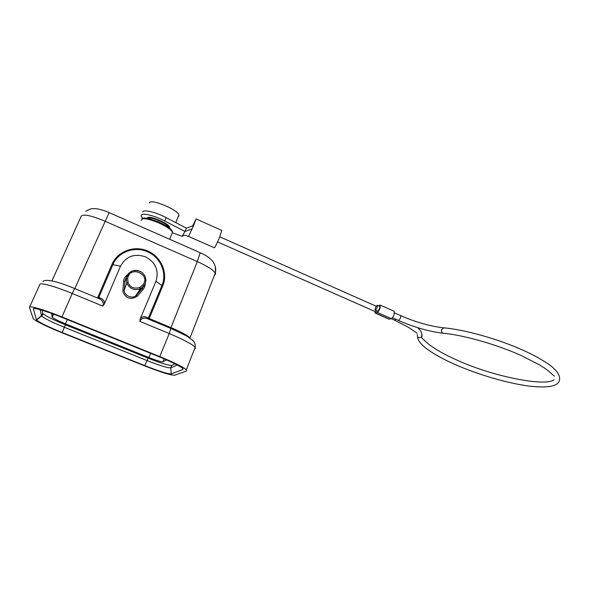 <?xml version="1.0" encoding="UTF-8"?>
<svg xmlns="http://www.w3.org/2000/svg" width="589" height="589" viewBox="0 0 589 589"><rect width="100%" height="100%" fill="white"/><g stroke="black" fill="none" stroke-linecap="round" stroke-linejoin="round"><path stroke-width="0.88" d="M53.606 314.165L52.237 317.302C54.019 318.767 58.429 320.946 65.445 323.832L148.936 357.53C156.615 360.556 161.283 361.977 162.954 361.808L166.562 359.901M52.237 317.302L51.618 313.436M175.058 363.847L171.738 365.357C168.8 365.585 160.907 363.177 148.053 358.119L65.423 324.782C53.533 319.901 46.045 316.205 42.96 313.694L41.819 316.234L41.473 315.741L36.437 319.768L33.404 309.048C32.307 306.972 46.369 311.044 61.978 317.419L159.354 356.868C171.009 361.653 178.651 365.371 182.281 368.022L182.973 369.502L171.274 373.905C167.968 374.015 159.133 371.254 144.769 365.622L62.176 332.513C48.077 326.762 39.544 322.595 36.577 320.018L36.437 319.768M42.96 313.694L42.018 310.219M62.176 332.513L64.341 327.278C52.48 322.419 44.97 318.737 41.819 316.234M40.133 309.674L41.473 315.741L42.622 313.186M171.274 373.905L170.744 367.867L177.318 365.003M171.738 365.357L170.744 367.867C167.784 368.051 159.884 365.614 147.044 360.571L144.769 365.622M65.423 324.782L64.341 327.278L147.044 360.571L148.053 358.119M61.992 316.978C43.925 309.608 28.257 305.087 29.45 307.451L33.337 318.929C37.401 322.028 47.032 326.674 62.235 332.859L144.408 365.791C160.701 372.182 170.751 375.326 174.55 375.222L186.588 370.967L186.345 369.723C182.936 366.873 174.064 362.485 159.722 356.573L61.992 316.97L72.219 293.469L102.788 306.096L104.349 303.983L120.517 266.176L112.889 264.675L98.746 297.6L97.7 298.093M189.577 337.777L189.732 337.747C187.405 335.332 181.132 331.953 170.928 327.617L148.332 318.17L161.901 285.562L155.945 281.284C159.185 270.587 155.695 262.436 145.483 256.826C134.358 253.204 126.039 256.318 120.517 266.176M155.945 281.284L140.241 318.84C141.905 316.632 144.202 316.16 147.14 317.434L147.265 318.62M147.184 318.612L146.543 318.347C143.436 317.581 141.191 318.59 139.821 321.388L140.241 318.84M135.573 295.914L136.434 295.207L135.573 295.914C131.472 299.219 123.705 294.964 124.257 290.09L122.887 290.23C122.806 292.159 123.823 294.191 125.913 296.333C128.962 299.035 132.739 299.006 137.252 296.26L143.12 289.479L142.221 288.514L143.223 286.917M122.887 290.23L123.653 281.248C123.918 277.441 126.569 274.548 131.619 272.589M145.306 283.118C145.152 285.753 144.423 287.874 143.12 289.479M29.664 306.972L39.78 284.723C38.815 281.932 54.431 286.063 72.219 293.469L74.626 288.522L100.027 299.057C102.928 300.795 103.848 303.144 102.788 306.096M99.195 298.711L100.204 297.953C103.406 299.286 104.79 301.296 104.349 303.983M74.803 288.595L109.142 212.622M200.186 252.718L197.322 261.597L104.93 221.184C90.78 215.309 82.85 213.719 81.142 216.406L51.928 280.879M215.478 273.782L215.375 267.06M148.288 319.069L148.332 318.17L147.14 317.434M215.265 273.075L189.945 338.034M150.519 217.437L151.432 218.151M166.753 224.895L167.872 225.079M147.309 218.283L147.346 218.018C147.839 214.668 168.638 223.15 169.595 227.074L169.441 228.031M172.651 232.854L182.104 236.329L184.968 231.477L164.751 220.971C154.414 215.486 141.677 212.474 141.205 215.316L141.286 216.325L142.774 218.357M142.619 212.018C143.105 209.139 155.842 212.121 166.164 217.621L186.345 228.157L193.553 225.631L196.049 218.931L192.64 225.955M184.033 235.416L182.104 236.329M182.229 236.27C186.058 234.267 186.315 236.152 188.539 236.439L193.553 225.631M186.345 228.157L184.968 231.477L192.161 228.907M221.803 230.409L219.623 237.198C216.84 243.802 215.081 247.328 214.337 247.785L188.576 236.447M375.002 311.515L375.134 313.024L377.269 312.413C378.175 311.905 379.08 310.521 379.979 308.261L380.303 305.117L378.329 305.706M376.82 310.882L375.694 311.817L217.584 241.932M379.677 306.302L379.743 306.332C379.905 308.003 379.228 309.623 377.718 311.191L375.2 310.167M394.269 311.323L394.107 314.526C393.209 316.772 392.289 318.148 391.354 318.642L389.123 319.201L375.237 313.068M377.151 305.271C375.649 306.854 374.979 308.474 375.134 310.138L375.362 310.153C376.864 308.577 377.542 306.95 377.387 305.279L377.151 305.271M149.341 202.962C150.018 198.176 177.775 209.537 178.901 215.037L178.887 216.089L178.209 216.678M143.399 286.629L136.434 295.236L137.252 296.26M128.071 282.58L126.753 283.103L124.257 290.09L125.023 281.248L126.318 278.442C126.959 274.717 129.079 272.184 132.687 270.852L133.894 270.542C138.246 269.939 141.706 271.419 144.283 274.975C146.47 278.759 146.337 282.396 143.871 285.879L140.256 288.809C134.263 290.775 129.764 288.868 126.753 283.103L126.318 278.442L127.71 278.442L128.071 282.58C130.044 287.395 133.939 289.044 139.748 287.513L140.256 288.809L139.571 289.95L140.83 288.5M140.926 288.455L143.871 285.827L142.221 288.514L136.434 295.207L139.571 289.95M129.205 274.746C127.018 275.983 125.626 278.148 125.023 281.248L123.653 281.248M162.954 361.808L164.162 358.863M150.666 353.348L148.936 357.53M65.445 323.832L67.293 319.577M53.312 314.055L52.031 316.985M33.404 309.048L34.037 308.54M182.885 368.567L182.973 369.502M195.327 348.762L195.195 347.267C191.992 344.072 183.363 339.507 169.301 333.565M139.821 321.388L169.242 333.536L159.766 356.595M42.975 281.638C45.191 278.332 58.031 281.63 74.619 288.522L74.656 288.536M100.204 297.953L98.746 297.6M170.655 328.345L197.315 261.597C207.299 266.081 213.277 269.909 215.257 273.097M148.892 319.319L162.733 285.996C168.211 273.068 161.268 256.782 147.78 251.017C134.38 245.061 117.52 251.208 111.962 264.373L97.502 298.012M215.132 274.805L215.265 273.119M170.876 328.434L169.242 333.536M111.962 264.373L112.889 264.675C118.065 251.901 134.616 245.871 147.471 251.783C160.554 257.172 167.364 273.156 161.901 285.562L162.733 285.996M141.426 220.47C141.522 217.51 147.176 218.269 158.382 222.73L158.787 222.907C166.466 226.463 171.046 229.563 172.511 232.213L171.87 233.826M158.721 221.979L159.096 222.141M164.751 220.971L166.164 217.621M377.269 312.413L391.354 318.642M389.476 319.231L375.473 313.046M395.845 319.297L394.667 320.21L391.214 318.678M421.886 334.14L422.099 336.201L421.4 337.232C418.646 338.344 417.27 337.453 417.27 334.567M398.613 320.526C414.457 327.366 429.271 331.592 443.061 333.205C441.698 332.711 441.242 331.467 441.706 329.457L443.672 327.83C464.677 329.612 498.419 339.028 523.606 350.484C538.832 357.184 551.046 365.533 553.13 367.845C557.12 371.46 559.263 374.678 559.55 377.497C560.721 385.773 550.332 388.615 528.377 386.001C506.901 383.093 478.459 374.685 455.805 364.819M400.726 315.652L400.638 317.788L398.79 320.519L392.37 317.765M132.694 270.866C144.968 268.702 148.421 280.408 143.871 285.827L142.943 284.899C151.329 274.238 129.587 264.932 127.71 278.442M139.748 287.513L142.943 284.899M41.583 315.976L36.577 320.018M170.928 328.463L186.603 335.944L192.861 340.449C194.672 342.261 195.452 344.528 195.195 347.26L186.345 369.723M85.766 211.282C91.111 208.27 92.098 208.329 97.671 208.926C102.832 210.089 106.638 211.311 109.09 212.592L200.267 252.755C205.959 255.243 210.089 258.085 212.658 261.28C215.493 265.448 216.347 269.364 215.221 273.038M147.272 318.627L170.928 328.456M141.868 219.012C142.413 217.024 148.038 218.004 158.728 221.95C171.281 227.752 172.695 231.138 172.511 232.213L169.698 239.289M148.288 218.467C150.71 216.03 169.308 224.549 168.483 227.31M151.653 217.628L151.388 218.247M166.967 224.372L166.694 225.027M147.891 217.525L147.552 218.328M221.862 230.439L196.049 218.931M376.238 306.251L219.778 236.822M394.372 311.367L380.303 305.117M554.094 379.78C545.178 386.958 492.75 376.393 457.749 360.468C449.576 356.831 442.479 353.209 436.464 349.594L429.293 344.727L422.357 338.579L421.4 337.232L421.93 334.633C421.93 332.675 420.539 330.355 417.741 327.683M394.667 320.21L408.795 327.513L417.108 333.234M455.731 364.782C443.767 359.555 434.181 354.298 426.966 349.012C419.324 342.967 418.116 340.125 417.557 337.033M394.556 312.906L400.8 315.682C416.158 322.316 430.449 326.365 443.672 327.83M443.061 333.205C463.366 335.045 496.579 344.403 521.081 355.484L539.414 364.849C546.945 369.531 548.256 370.82 549.397 371.718L554.315 376.202M379.743 306.332L377.387 305.279M178.901 215.037L175.721 222.613M135.691 295.788L138.562 291.636"/></g></svg>
